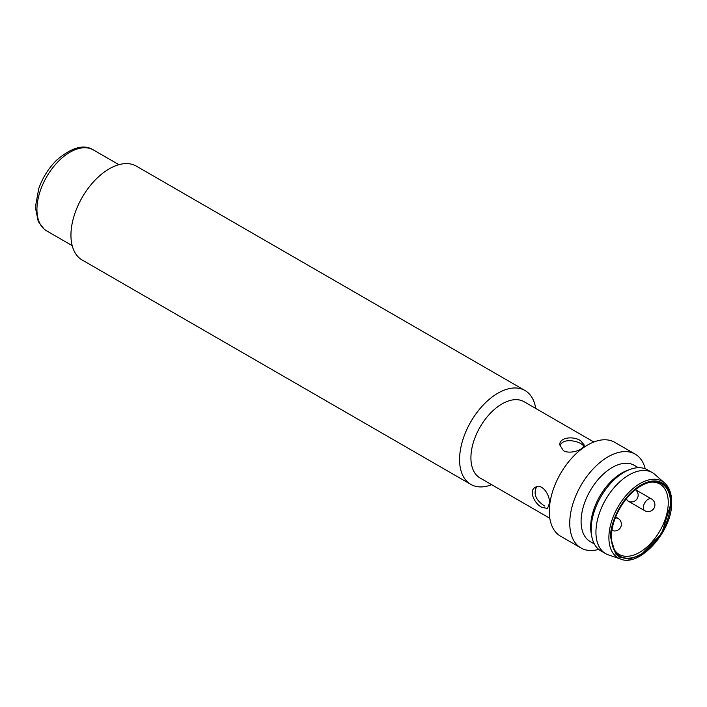 <?xml version="1.0" encoding="UTF-8"?>
<svg xmlns="http://www.w3.org/2000/svg" width="707" height="707" viewBox="0 0 707 707"><rect width="100%" height="100%" fill="white"/><g stroke="black" fill="none" stroke-linecap="round" stroke-linejoin="round"><path stroke-width="1.06" d="M491.683 484.702A54.192 31.285 -60 0 1 470.809 484.383A54.192 31.285 -60 0 1 470.8 421.805A54.192 31.285 -60 0 1 525.001 390.511A54.192 31.285 -60 0 1 535.712 408.434M525.001 390.511L136.363 166.136A54.192 31.285 120 0 0 109.267 168.823A54.192 31.285 120 0 0 73.864 216.581A54.192 31.285 120 0 0 82.171 260.008L470.809 484.383M549.816 518.266L480.035 477.976A44.028 25.425 -60 0 1 480.035 427.134A44.028 25.425 -60 0 1 524.064 401.709L593.845 441.999M549.472 503.172L547.545 508.404L542.066 507.449C534.412 503.808 528.35 490.693 535.358 487.291C541.836 482.934 550.117 494.697 549.472 503.172M580.606 440.691L584.176 444.959C584.742 449.21 570.363 454.84 563.364 450.651L559.794 444.959C559.228 437.2 573.598 435.874 580.606 440.691M536.648 486.743C533.096 493.707 535.729 500.132 544.567 506M598.696 549.366A54.192 31.285 -60 0 1 580.977 547.987L560.527 536.18A54.192 31.285 -60 0 1 549.304 511.373A54.192 31.285 -60 0 1 572.962 456.837A54.192 31.285 -60 0 1 614.728 442.317L635.169 454.124A54.192 31.285 -60 0 1 645.226 468.776M583.788 446.391C581.454 441.407 563.497 437.156 560.404 445.127M650.634 482.192A40.644 23.464 -60 0 1 659.843 484.012A40.644 23.464 -60 0 1 666.074 516.578A40.644 23.464 -60 0 1 639.526 552.397A40.644 23.464 -60 0 1 619.199 554.412A40.644 23.464 -60 0 1 613.013 547.342M580.977 547.987A54.192 31.285 -60 0 1 580.977 485.409A54.192 31.285 -60 0 1 635.169 454.124M640.957 485.895A41.819 24.144 -60 0 1 651.509 482.05A41.819 24.144 -60 0 1 661.867 532.115A41.819 24.144 -60 0 1 613.34 548.172A41.819 24.144 -60 0 1 640.957 485.895M594.34 543.966L590.204 541.58A44.028 25.425 -60 0 1 590.204 490.738A44.028 25.425 -60 0 1 634.232 465.312L638.368 467.698M671.279 502.536L661.681 533.644L640.339 555.402L628.921 559.131L619.297 557.036L615.567 553.828L610.645 537.55C609.425 528.005 618.519 498.47 640.957 485.037C663.405 472.559 672.498 491.595 671.279 502.536M605.616 553.608L600.826 550.841A46.742 26.99 -60 0 1 591.706 536.109L591.193 533.237A44.028 25.425 -60 0 1 590.663 526.954A44.028 25.425 -60 0 1 627.498 470.341L630.246 469.351A46.742 26.99 -60 0 1 647.568 469.881L652.358 472.647A46.742 26.99 120 0 0 605.616 499.637A46.742 26.99 120 0 0 605.616 553.608A46.742 26.99 120 0 0 608.409 554.871L620.693 559.069A44.214 25.532 120 0 0 620.693 559.069C639.296 567.412 671.88 531.85 671.65 503.446C671.862 494.211 669.52 487.388 664.615 482.978L664.615 482.978A44.214 25.532 120 0 0 618.051 506.813A44.214 25.532 120 0 0 620.684 559.06M591.706 536.109A46.742 26.99 -60 0 1 591.14 529.446A46.742 26.99 -60 0 1 630.246 469.351M664.615 482.978L654.85 474.432A46.742 26.99 120 0 0 652.358 472.647M93.359 149.919A46.742 26.99 120 0 0 57.329 162.442A46.742 26.99 120 0 0 36.941 209.493A46.742 26.99 120 0 0 46.618 230.871L44.223 229.236L38.275 221.6L35.35 207.266L38.779 188.495C42.667 177.598 48.597 168.178 56.569 160.224C71.61 147.365 83.877 143.928 93.359 149.919L118.926 164.678M615.108 518.381A6.778 3.915 -60 0 1 617.989 518.311L615.664 516.967M644.74 510.693A6.778 6.778 0 0 0 654.002 508.209A6.778 6.778 0 0 0 651.518 498.956A6.778 3.915 -60 0 0 648.133 499.292A6.778 3.915 -60 0 0 643.343 507.591A6.778 3.915 -60 0 0 644.74 510.693L627.975 501.016A6.778 3.915 -60 0 1 626.596 498.488M72.185 245.638L46.618 230.871M651.518 498.956L635.452 489.677M611.917 530.409A6.778 6.778 0 0 0 620.658 527.228A6.778 6.778 0 0 0 617.989 518.311M627.975 501.016A6.778 6.778 0 0 0 637.034 498.868A6.778 6.778 0 0 0 635.416 489.704"/></g></svg>
